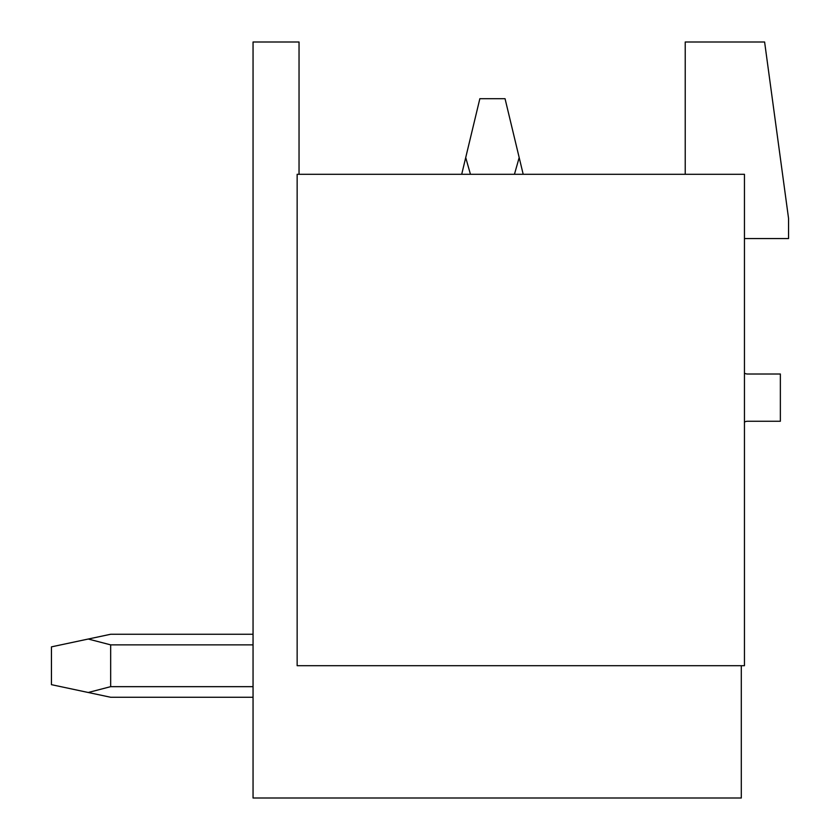 <?xml version="1.0" encoding="UTF-8"?>
<svg xmlns="http://www.w3.org/2000/svg" width="840" height="840" viewBox="0 0 840 840"><rect width="100%" height="100%" fill="white"/><g stroke="black" fill="none" stroke-linecap="round" stroke-linejoin="round"><path stroke-width="1.26" d="M297.15 665.7L744.45 665.7L744.45 174.3L297.15 174.3L297.15 665.7M741.3 665.7L741.3 798L253.05 798L253.05 42L299.04 42L299.04 174.3M685.23 174.3L685.23 42L764.61 42L788.55 218.4L788.55 238.56L744.45 238.56M744.45 422.1A6.3 6.3 0 0 1 747.6 421.26L780.36 421.26L780.36 374.01L747.6 374.01A6.3 6.3 0 0 1 744.45 373.17M253.05 697.263L110.67 697.263L88.242 692.496L110.67 686.658L253.05 686.658M523.194 174.3L519.183 157.573L514.447 174.3M519.183 157.573L505.05 98.7L479.85 98.7L465.717 157.573L470.453 174.3M461.706 174.3L465.717 157.573M253.05 634.263L110.67 634.263L88.242 639.03L110.67 644.868L253.05 644.868M88.242 639.03L51.45 646.863L51.45 684.663L88.242 692.496L110.67 686.658L110.67 644.868"/></g></svg>
